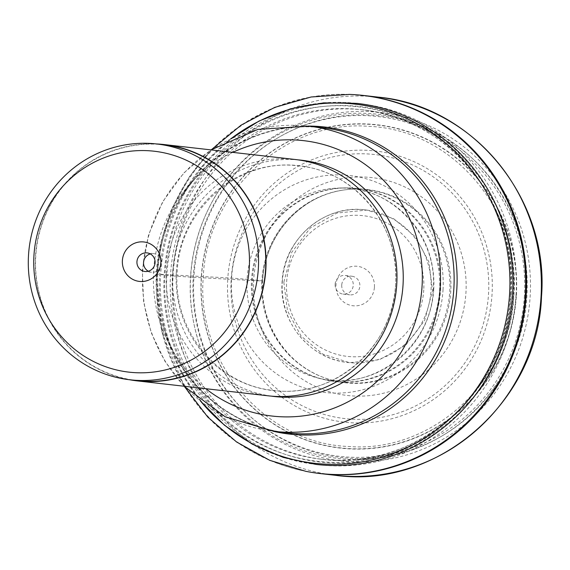 <?xml version="1.0" encoding="UTF-8"?>
<svg xmlns="http://www.w3.org/2000/svg" width="570" height="570" viewBox="0 0 570 570"><rect width="100%" height="100%" fill="white"/><g stroke="black" fill="none" stroke-linecap="round" stroke-linejoin="round"><path stroke-width="0.43" stroke-dasharray="2.85 2.14" d="M510.556 293.721A178.41 173.038 96.5 0 1 327.194 462.128A178.41 173.038 96.5 0 1 164.987 274.377A178.41 173.038 96.5 0 1 348.356 105.963A178.41 173.038 96.5 0 1 510.556 293.721M349.617 94.413A190.287 184.559 -83.5 0 0 157.619 274.198L231.562 278.075L251.541 279.671A97.092 94.164 96.5 0 1 343.76 187.915A97.092 94.164 96.5 0 1 349.161 187.929A97.092 94.164 96.5 0 1 439.591 290.201A97.092 94.164 -83.5 0 1 327.237 380.261L328.113 380.432A97.164 94.235 -83.5 0 0 336.841 381.722A97.164 94.235 -83.5 0 0 440.553 290.308A97.164 94.235 96.5 0 0 358.851 188.67A97.164 94.235 96.5 0 0 350.051 187.958A97.164 94.235 96.5 0 0 252.36 279.77A97.164 94.235 -83.5 0 0 328.113 380.432M335.21 475.28A190.287 184.559 96.5 0 1 172.482 275.894L190.615 277.12A175.304 170.024 96.5 0 1 370.792 111.642A175.304 170.024 96.5 0 1 530.171 296.129A175.304 170.024 96.5 0 1 349.994 461.607A175.304 170.024 96.5 0 1 190.615 277.12L193.878 277.305A171.941 166.761 -83.5 0 0 350.194 458.251A171.941 166.761 -83.5 0 0 526.915 295.951A171.941 166.761 -83.5 0 0 370.593 115.005A171.941 166.761 -83.5 0 0 193.878 277.305L227.743 279.172A136.465 132.354 -83.5 0 0 351.811 422.783A136.465 132.354 -83.5 0 0 492.06 293.97A136.465 132.354 96.5 0 0 367.992 150.359A136.465 132.354 96.5 0 0 227.743 279.172L231.199 279.364A132.867 128.863 96.5 0 1 367.75 153.95A132.867 128.863 96.5 0 1 488.54 293.771A132.867 128.863 -83.5 0 1 351.989 419.185A132.867 128.863 -83.5 0 1 231.199 279.364L253.614 280.611A109.625 106.326 96.5 0 1 366.282 177.135A109.625 106.326 96.5 0 1 465.954 292.503A109.625 106.326 96.5 0 1 353.279 395.979A109.625 106.326 96.5 0 1 253.614 280.611L262.435 280.924A97.228 94.299 -83.5 0 0 322.435 377.034A97.228 94.299 -83.5 0 0 450.756 291.469A97.228 94.299 -83.5 0 0 343.76 189.995A97.228 94.299 -83.5 0 0 262.435 280.924L261.822 280.839A97.021 94.093 -83.5 0 0 321.694 376.742A97.021 94.093 -83.5 0 0 346.182 382.641A97.021 94.093 -83.5 0 0 449.737 291.363A97.021 94.093 96.5 0 0 368.156 189.874A97.021 94.093 96.5 0 0 342.969 190.116A97.021 94.093 96.5 0 0 261.822 280.839L251.541 279.671A97.092 94.164 -83.5 0 0 321.964 379.057A97.092 94.164 -83.5 0 0 327.237 380.261M378.323 97.149A190.287 184.559 96.5 0 0 172.482 275.894L157.619 274.198A190.287 184.559 -83.5 0 0 306.624 471.476M335.117 284.273A9.362 9.084 96.5 0 1 345.249 275.474A9.362 9.084 96.5 0 1 353.257 285.285A9.362 9.084 96.5 0 1 343.126 294.084A9.362 9.084 96.5 0 1 335.117 284.273M341.729 285.029A9.362 9.084 -83.5 0 0 349.738 294.84A9.362 9.084 -83.5 0 0 359.87 286.04A9.362 9.084 -83.5 0 0 351.861 276.229A9.362 9.084 -83.5 0 0 341.729 285.029M374.426 287.109A19.85 19.252 -83.5 0 0 356.371 266.219A19.85 19.252 -83.5 0 0 335.972 284.957A19.85 19.252 -83.5 0 0 354.02 305.848A19.85 19.252 -83.5 0 0 374.426 287.109M148.328 271.22A9.362 9.084 -83.5 0 0 161.688 263.447A9.362 9.084 -83.5 0 0 150.302 253.907M137.235 380.625A118.667 115.097 96.5 0 1 35.753 256.286A118.667 115.097 96.5 0 1 164.117 144.816M268.114 395.808A118.93 115.347 96.5 0 1 166.404 271.192A118.93 115.347 96.5 0 1 295.053 159.479M156.508 143.946A118.93 115.347 -83.5 0 0 35.497 256.272A118.93 115.347 -83.5 0 0 129.625 379.755M516.085 294.17A181.673 176.201 96.5 0 1 319.563 464.828A181.673 176.201 96.5 0 1 164.203 274.469A181.673 176.201 96.5 0 1 360.724 103.811A181.673 176.201 96.5 0 1 516.085 294.17M513.762 294.227A175.902 170.601 96.5 0 1 353.03 460.168A175.902 170.601 96.5 0 1 323.482 459.456A175.902 170.601 96.5 0 1 173.059 275.153A175.902 170.601 96.5 0 1 363.332 109.925A175.902 170.601 96.5 0 1 392.281 115.881A175.902 170.601 96.5 0 1 513.762 294.227M367.757 459.213A173.237 168.015 96.5 0 0 526.053 295.78A173.237 168.015 -83.5 0 0 406.41 120.127A173.237 168.015 -83.5 0 0 190.508 276.992A173.237 168.015 96.5 0 0 367.757 459.213L353.03 460.168M524.414 295.716A170.993 165.834 96.5 0 1 348.683 457.119A170.993 165.834 96.5 0 1 193.23 277.177A170.993 165.834 96.5 0 1 368.961 115.774A170.993 165.834 96.5 0 1 524.414 295.716M516.392 295.267A162.707 157.804 -83.5 0 0 368.469 124.046A162.707 157.804 -83.5 0 0 201.253 277.626A162.707 157.804 -83.5 0 0 349.175 448.854A162.707 157.804 -83.5 0 0 516.392 295.267M283.832 282.214L287.487 310.821L301.038 336.015L322.791 354.084L349.503 362.67L379.456 359.72L405.99 344.928L424.636 320.49L432.566 290.543L428.911 261.929L415.359 236.742L393.614 218.673L366.895 210.088L336.941 213.037L310.415 227.829L291.762 252.268L283.832 282.214M348.797 94.385L348.797 94.385A190.223 184.495 -83.5 0 0 156.864 274.113A190.223 184.495 -83.5 0 0 305.826 471.326L305.826 471.326M443.018 289.916A109.176 105.885 -83.5 0 0 343.76 175.018A109.176 105.885 -83.5 0 0 231.562 278.075A109.176 105.885 -83.5 0 0 330.814 392.965A109.176 105.885 -83.5 0 0 443.018 289.916M433.727 289.574A96.366 93.459 96.5 0 1 316.984 377.768L316.984 377.768A96.366 93.459 96.5 0 1 247.081 279.122A96.366 93.459 96.5 0 1 338.616 188.057L338.616 188.057A96.366 93.459 96.5 0 1 433.727 289.574M321.694 376.742L322.435 377.034C285.185 363.069 259.621 322.25 262.663 280.974C264.537 235.788 300.661 195.531 343.76 189.995L342.969 190.116M176.329 272.004A113.216 109.803 96.5 0 1 292.688 165.136A113.216 109.803 96.5 0 1 395.616 284.28A113.216 109.803 96.5 0 1 279.257 391.148A113.216 109.803 96.5 0 1 176.329 272.004M271.256 396.122A118.93 115.347 96.5 0 1 172.682 271.911A118.93 115.347 96.5 0 1 298.188 159.878M232.752 152.375A138.596 134.42 -83.5 0 0 153.636 270.843A138.596 134.42 -83.5 0 0 205.813 388.704M308.883 126.177A153.579 148.955 -83.5 0 0 142.749 270.444A153.579 148.955 -83.5 0 0 274.092 431.362M200.818 401.401A180.711 175.268 96.5 0 1 166.483 336.179L163.391 325.449C179.351 383.24 230.615 427.137 287.729 432.922A153.579 148.955 96.5 0 1 156.387 271.997A153.579 148.955 96.5 0 1 322.52 127.737C265.57 120.512 205.742 151.741 177.185 204.459A154.541 149.882 -83.5 0 0 177.185 204.466A154.541 149.882 -83.5 0 0 157.498 272.182A154.541 149.882 -83.5 0 0 163.391 325.449L163.391 325.449A154.541 149.882 -83.5 0 0 273.165 431.255M307.957 126.077A154.541 149.882 -83.5 0 0 177.185 204.459L182.614 194.705A180.711 175.268 96.5 0 1 230.743 138.88M200.597 401.23L180.248 370.507L166.483 336.179A180.711 175.268 96.5 0 1 159.593 273.885A180.711 175.268 96.5 0 1 182.614 194.705L203.754 164.359L230.494 139.002M360.724 103.811L357.226 103.412A181.673 176.201 -83.5 0 0 160.704 274.07A181.673 176.201 -83.5 0 0 316.065 464.429L319.563 464.828M513.399 294.02A178.895 173.508 -83.5 0 0 350.757 105.756A178.895 173.508 -83.5 0 0 166.896 274.619A178.895 173.508 -83.5 0 0 329.538 462.883A178.895 173.508 -83.5 0 0 513.399 294.02M511.219 293.942A175.902 170.601 -83.5 0 0 360.796 109.632A175.902 170.601 -83.5 0 0 170.523 274.861A175.902 170.601 -83.5 0 0 320.946 459.171A175.902 170.601 -83.5 0 0 511.219 293.942M516.106 295.253A162.464 157.569 96.5 0 1 349.132 448.604A162.464 157.569 96.5 0 1 201.424 277.633A162.464 157.569 96.5 0 1 368.398 124.274A162.464 157.569 96.5 0 1 516.106 295.253M513.884 295.11C520.887 209.646 451.212 128.991 368.063 126.319C285.15 119.693 206.383 192.033 203.219 277.718C196.215 363.19 265.891 443.845 349.04 446.51C431.953 453.143 510.72 380.796 513.884 295.11M282.278 282.036A76.793 74.478 96.5 0 1 365.341 209.903A76.793 74.478 96.5 0 1 431.013 290.365A76.793 74.478 96.5 0 1 347.949 362.499A76.793 74.478 96.5 0 1 282.278 282.036M423.759 289.873A70.794 68.664 96.5 0 1 350.999 356.699A70.794 68.664 96.5 0 1 286.632 282.193A70.794 68.664 96.5 0 1 359.392 215.367A70.794 68.664 96.5 0 1 423.759 289.873M184.587 386.752L161.923 332.709L156.501 274.049L161.659 239.571L172.845 206.596L189.696 176.237L211.634 149.504M343.76 187.915L338.616 188.057C390.892 185.065 437.952 235.161 433.25 289.496C431.604 348.113 370.942 393.813 316.984 377.768L321.964 379.057M349.161 187.929L350.051 187.958M368.156 189.874L358.851 188.67M346.182 382.641L336.841 381.722M343.126 294.084L349.738 294.84M345.249 275.474L351.861 276.229M151.556 272.246L144.951 271.491M153.679 253.636L147.067 252.881M395.608 284.288C393.564 346.831 333.977 398.758 274.12 390.457C217.989 385.74 172.418 330.237 177.213 272.097C179.258 209.553 238.837 157.633 298.694 165.927C354.825 170.644 400.397 226.147 395.608 284.288M184.089 386.232L164.965 361.316L151.285 332.873L143.626 302.114L142.308 270.365L148.535 234.869L162.642 201.78L183.861 172.924L211.035 149.896M323.482 459.456L320.946 459.171C414.611 472.594 507.97 391.547 511.133 293.921C518.558 203.761 448.091 117.427 360.796 109.632L363.332 109.925M406.41 120.127L392.281 115.881M349.503 362.677L347.949 362.499C309.653 359.064 278.851 321.302 282.1 282.007C283.461 239.464 324.259 204.032 365.341 209.903L366.902 210.081"/><path stroke-width="0.85" d="M348.797 94.385A190.223 184.495 -83.5 0 1 525.312 294.74A190.223 184.495 -83.5 0 1 305.826 471.326L306.624 471.476A190.287 184.559 -83.5 0 0 320.347 473.584A190.287 184.559 -83.5 0 0 526.188 294.84A190.287 184.559 -83.5 0 0 363.461 95.454A190.287 184.559 -83.5 0 0 349.617 94.413L311.127 96.993L274.726 107.388L241.096 125.143L211.634 149.504M150.302 253.907A9.362 9.084 -83.5 0 0 148.328 271.22M155.076 262.692A9.362 9.084 96.5 0 1 144.951 271.491A9.362 9.084 96.5 0 1 136.942 261.68A9.362 9.084 96.5 0 1 147.067 252.881A9.362 9.084 96.5 0 1 155.076 262.692M122.386 260.611A19.85 19.252 96.5 0 1 142.792 241.872A19.85 19.252 96.5 0 1 160.84 262.763A19.85 19.252 96.5 0 1 140.434 281.502A19.85 19.252 96.5 0 1 122.386 260.611M148.207 150.715A111.178 107.83 -83.5 0 0 33.944 255.659A111.178 107.83 -83.5 0 0 135.019 372.659A111.178 107.83 -83.5 0 0 249.282 267.715A111.178 107.83 -83.5 0 0 148.207 150.715M150.466 143.44A118.667 115.097 -83.5 0 0 28.5 255.46A118.667 115.097 -83.5 0 0 129.981 379.798A118.667 115.097 -83.5 0 0 136.387 380.34A118.667 115.097 -83.5 0 0 258.353 268.328A118.667 115.097 -83.5 0 0 156.864 143.989A118.667 115.097 -83.5 0 0 150.466 143.44M156.864 143.989L164.117 144.816A118.667 115.097 96.5 0 1 265.606 269.154A118.667 115.097 96.5 0 1 137.235 380.625L129.981 379.798M164.153 144.552L295.053 159.479A118.93 115.347 96.5 0 1 396.763 284.088A118.93 115.347 96.5 0 1 268.114 395.808L137.206 380.888A118.93 115.347 -83.5 0 0 265.855 269.168A118.93 115.347 -83.5 0 0 164.153 144.552A118.93 115.347 -83.5 0 0 156.508 143.946M129.625 379.755A118.93 115.347 -83.5 0 0 137.206 380.888M378.323 97.149A190.287 184.559 96.5 0 1 541.051 296.528A190.287 184.559 96.5 0 1 335.21 475.28C437.055 489.822 538.13 402.007 541.5 296.607C549.558 199.243 473.235 105.657 378.323 97.149L363.461 95.454M298.188 159.878A118.93 115.347 96.5 0 1 403.04 284.808A118.93 115.347 96.5 0 1 271.256 396.122M205.813 388.704A138.596 134.42 -83.5 0 0 343.518 404.08A138.596 134.42 -83.5 0 0 422.085 285.876A138.596 134.42 -83.5 0 0 232.752 152.375M440.218 287.102A153.579 148.955 -83.5 0 0 308.883 126.177L322.52 127.737A153.579 148.955 96.5 0 1 453.863 288.655A153.579 148.955 96.5 0 1 287.729 432.922L274.092 431.362A153.579 148.955 -83.5 0 0 440.218 287.102M273.165 431.255A154.541 149.882 -83.5 0 0 456.827 288.94A154.541 149.882 -83.5 0 0 307.957 126.077M230.743 138.88A180.711 175.268 96.5 0 1 418.515 124.474A180.711 175.268 96.5 0 1 509.616 293.486A180.711 175.268 96.5 0 1 389.901 454.718A180.711 175.268 96.5 0 1 200.818 401.401M200.597 401.23L224.438 425.213L252.311 444.173L283.226 457.404L316.065 464.429A181.673 176.201 -83.5 0 0 512.587 293.771A181.673 176.201 -83.5 0 0 357.226 103.412L323.646 102.864L290.543 108.799L259.122 120.997L230.494 139.002M305.826 471.326L269.71 460.311L236.579 441.985L207.808 417.119L184.587 386.752M320.347 473.584L335.21 475.28M211.035 149.896L257.996 129.362L308.883 126.177M184.089 386.232L225.228 416.805L274.092 431.362"/></g></svg>

